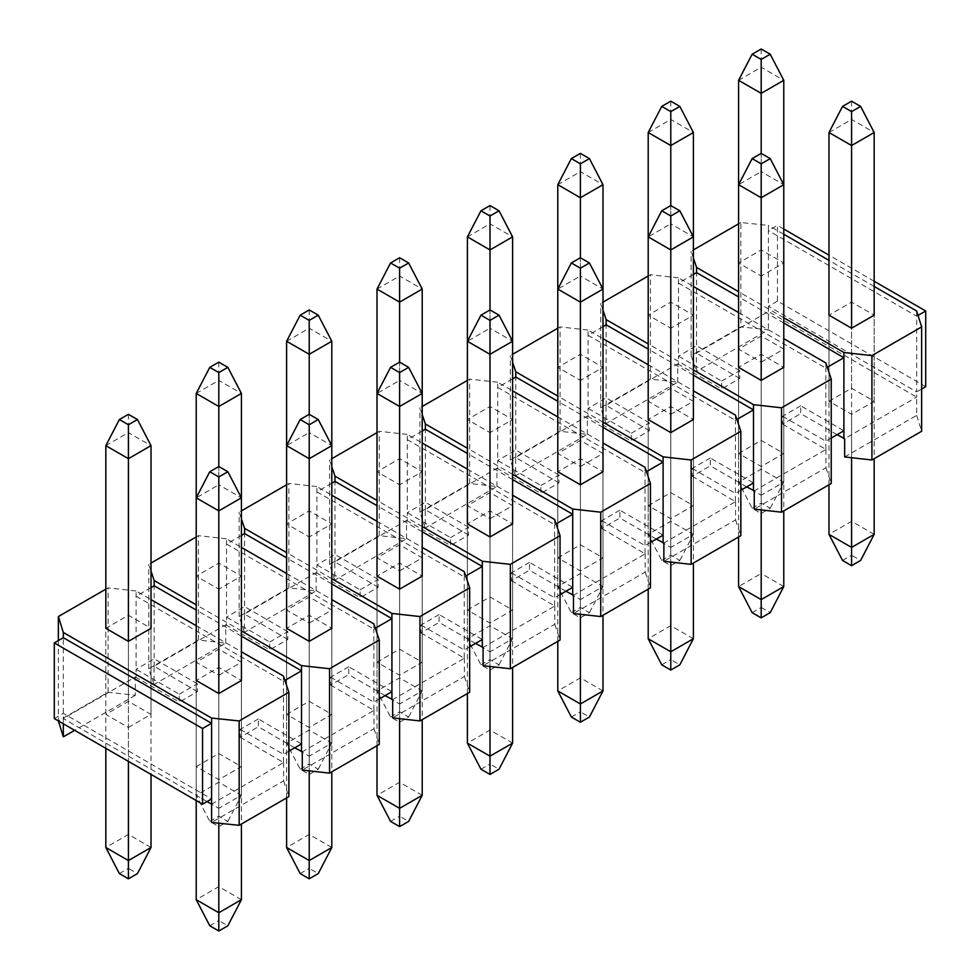 <?xml version="1.0" encoding="UTF-8"?>
<svg xmlns="http://www.w3.org/2000/svg" width="980" height="980" viewBox="0 0 980 980"><rect width="100%" height="100%" fill="white"/><g stroke="black" fill="none" stroke-linecap="round" stroke-linejoin="round"><path stroke-width="0.73" stroke-dasharray="4.9 3.68" d="M218.81 675.269L241.411 662.223L218.81 649.177L196.221 662.223L218.81 675.269L218.81 589.164L196.221 576.118L218.81 563.059L241.411 576.118L218.81 589.164M399.607 570.899L422.209 557.853L399.607 544.794L377.006 557.853L399.607 570.899L399.607 484.782L377.006 471.735L399.607 458.689L422.209 471.735L399.607 484.782M580.393 466.517L602.994 453.471L580.393 440.424L557.792 453.471L580.393 466.517L580.393 380.399L557.792 367.353L580.393 354.307L602.994 367.353L580.393 380.399M761.191 362.135L783.78 349.088L761.191 336.042L738.589 349.088L761.191 362.135L761.191 276.029L738.589 262.983L761.191 249.925L783.78 262.983L761.191 276.029M828.982 401.286L851.583 388.227L874.172 401.286L851.583 414.332L828.982 401.286L828.982 315.168L851.583 302.122L874.172 315.168L874.172 458.689M648.197 505.656L670.786 492.609L693.387 505.656L670.786 518.702L648.197 505.656L648.197 419.55L670.786 406.492L693.387 419.55L693.387 563.071M467.399 610.038L490 596.991L512.601 610.038L490 623.084L467.399 610.038L467.399 523.92L490 510.874L512.601 523.92L512.601 667.441M286.613 714.408L309.214 701.361L331.804 714.408L309.214 727.466L286.613 714.408L286.613 628.303L309.214 615.256L331.804 628.303L331.804 771.823M196.221 766.605L218.81 753.559L241.411 766.605L218.81 779.651L196.221 766.605L196.221 680.488L218.81 667.441L241.411 680.488L241.411 824.009M377.006 662.223L399.607 649.177L422.209 662.223L399.607 675.269L377.006 662.223L377.006 576.118L399.607 563.059L422.209 576.118L422.209 719.639M557.792 557.853L580.393 544.794L602.994 557.853L580.393 570.899L557.792 557.853L557.792 471.735L580.393 458.689L602.994 471.735L602.994 615.256M738.589 453.471L761.191 440.424L783.78 453.471L761.191 466.517L738.589 453.471L738.589 367.353L761.191 354.307L783.78 367.353L783.78 510.874M670.786 414.332L693.387 401.286L670.786 388.227L648.197 401.286L670.786 414.332L670.786 328.214L648.197 315.168L670.786 302.122L693.387 315.168L670.786 328.214M490 518.702L512.601 505.656L490 492.609L467.399 505.656L490 518.702L490 432.596L467.399 419.55L490 406.492L512.601 419.55L490 432.596M309.214 623.084L331.804 610.038L309.214 596.991L286.613 610.038L309.214 623.084L309.214 536.966L286.613 523.92L309.214 510.874L331.804 523.92L309.214 536.966M128.417 727.466L151.018 714.408L128.417 701.361L105.828 714.408L128.417 727.466L128.417 641.349L128.417 761.386M844.65 456.95L916.668 415.373L916.668 397.108L768.418 311.518L696.4 353.094L696.4 371.359L691.133 355.618L740.843 326.916L768.418 329.782L696.4 371.359M921.641 389.011L916.668 391.89L916.668 397.108L844.65 438.685M837.116 434.679L800.685 413.646L800.685 405.818L843.89 430.771M800.685 405.818L782.604 416.255L782.604 424.083L800.685 413.646M782.604 424.083L825.969 449.465L754.257 490.87M746.723 486.864L710.292 465.831L710.292 458.003L753.498 482.956M710.292 458.003L692.211 468.44L692.211 476.268L710.292 465.831M692.211 476.268L735.564 501.662L663.864 543.055M656.331 539.061L619.887 518.028L619.887 510.2L663.105 535.141M619.887 510.2L601.818 520.637L601.818 528.465L619.887 518.028M601.818 528.465L645.171 553.847L573.471 595.252M565.926 591.246L529.494 570.213L529.494 562.385L572.712 587.339M529.494 562.385L511.413 572.822L511.413 580.65L529.494 570.213M511.413 580.65L554.778 606.032L483.079 647.437M475.533 643.431L439.101 622.398L439.101 614.57L482.319 639.524M439.101 614.57L421.02 625.007L421.02 632.835L439.101 622.398M421.02 632.835L464.385 658.229L392.674 699.622M385.14 695.629L348.709 674.595L348.709 666.755L391.927 691.708M348.709 666.755L330.627 677.205L330.627 685.032L348.709 674.595M330.627 685.032L373.993 710.414L302.281 751.819M294.747 747.814L258.316 726.78L258.316 718.952L301.522 743.906M258.316 718.952L240.235 729.389L240.235 737.217L258.316 726.78M240.235 737.217L283.6 762.599L211.582 804.176M207.062 801.567L63.333 718.585L63.333 637.698M58.359 640.565L58.359 720.937L108.082 692.235L135.35 695.286L135.35 677.009L63.333 718.585L63.333 723.804M135.35 677.009L179.316 702.048L179.316 694.22L136.11 669.267L136.11 590.989L151.018 599.601M179.316 694.22L197.397 683.783L197.397 691.611L179.316 702.048M197.397 691.611L154.031 666.229L154.031 684.493L148.764 668.752L198.475 640.05L225.743 643.088L154.031 684.493M225.743 643.088L225.743 624.824L154.031 666.229M225.743 624.824L269.708 649.863L269.708 642.035L226.503 617.082L226.503 538.792L241.411 547.404M269.708 642.035L287.789 631.598L287.789 639.426L269.708 649.863M287.789 639.426L244.436 614.031L244.436 632.296L239.157 616.555L288.867 587.853L316.136 590.903L244.436 632.296M316.136 590.903L316.136 572.639L244.436 614.031M316.136 572.639L360.113 597.665L360.113 589.838L316.895 564.897L316.895 486.607L331.804 495.219M360.113 589.838L378.182 579.401L378.182 587.228L360.113 597.665M378.182 587.228L334.829 561.846L334.829 580.111L329.55 564.37L379.272 535.668L406.529 538.718L334.829 580.111M406.529 538.718L406.529 520.441L334.829 561.846M406.529 520.441L450.506 545.48L450.506 537.653L407.288 512.699L407.288 434.422L422.209 443.034M450.506 537.653L468.587 527.216L468.587 535.043L450.506 545.48M468.587 535.043L425.222 509.661L425.222 527.926L419.942 512.185L469.665 483.483L496.921 486.521L425.222 527.926M496.921 486.521L496.921 468.256L425.222 509.661M496.921 468.256L540.899 493.295L540.899 485.468L497.681 460.514L497.681 382.224L512.601 390.836M540.899 485.468L558.98 475.031L558.98 482.858L540.899 493.295M558.98 482.858L515.615 457.464L515.615 475.729L510.335 459.988L560.058 431.286L587.326 434.336L515.615 475.729M587.326 434.336L587.326 416.071L515.615 457.464M587.326 416.071L631.292 441.098L631.292 433.27L588.074 408.329L588.074 330.04L602.994 338.651M631.292 433.27L649.373 422.833L649.373 430.661L631.292 441.098M649.373 430.661L606.008 405.279L606.008 423.544L600.728 407.803L650.451 379.101L677.719 382.151L606.008 423.544M677.719 382.151L677.719 363.874L606.008 405.279M677.719 363.874L721.684 388.913L721.684 381.085L678.479 356.132L678.479 277.855L693.387 286.466M721.684 381.085L739.765 370.648L739.765 378.476L721.684 388.913M739.765 378.476L696.4 353.094M925.708 386.671L777.459 301.081L777.459 225.4L768.418 230.619L768.418 225.4L740.843 222.534L740.843 326.916M874.172 281.248L828.982 255.155M783.78 229.05L777.459 225.4M777.459 301.081L768.418 306.299L916.668 391.89L916.668 310.991M918.039 315.413L916.668 316.209L768.418 230.619L768.418 329.782M105.828 714.408L105.828 628.303L128.417 615.256L151.018 628.303L151.018 774.433M196.221 625.693L241.411 651.786M105.828 589.164L108.082 587.853L136.11 590.989M54.292 718.585L63.333 713.367L211.582 798.957M241.411 630.912L196.221 604.819M286.613 573.496L331.804 599.601M196.221 536.966L198.475 535.668L226.503 538.792M151.018 571.107L148.764 564.37L151.018 563.059M283.453 762.17L283.453 681.272L284.911 680.426M240.235 729.389L283.453 754.343L288.867 751.207M151.018 587.596L136.11 596.207L283.453 681.272L283.453 676.053M154.179 666.657L154.179 585.771M197.397 683.783L154.179 658.83L136.11 669.267L136.11 677.094M331.804 578.727L286.613 552.622M377.006 521.311L422.209 547.404M286.613 484.782L288.867 483.471L316.895 486.607M241.411 518.922L239.157 512.185L241.411 510.874M373.846 709.973L373.846 629.087L375.303 628.241M330.627 677.205L373.846 702.145L379.272 699.022M241.411 535.399L226.503 544.01L373.846 629.087L373.846 623.868M244.584 614.472L244.584 533.573M287.789 631.598L244.584 606.645L226.503 617.082L226.503 624.909M422.209 526.529L377.006 500.437M467.399 469.126L512.601 495.219M377.006 432.596L379.272 431.286L407.288 434.422M331.804 466.737L329.55 459.988L331.804 458.689M464.238 657.788L464.238 576.889L465.708 576.044M421.02 625.007L464.238 649.961L469.665 646.825M331.804 483.214L316.895 491.825L464.238 576.889L464.238 571.671M334.976 562.287L334.976 481.388M378.182 579.401L334.976 554.46L316.895 564.897L316.895 572.724M512.601 474.345L467.399 448.252M557.792 416.941L602.994 443.034M467.399 380.399L469.665 379.101L497.681 382.224M422.209 414.54L419.942 407.803L422.209 406.492M554.631 605.603L554.631 524.704L556.101 523.859M511.413 572.822L554.631 597.776L560.058 594.64M422.209 431.029L407.288 439.64L554.631 524.704L554.631 519.486M425.369 510.09L425.369 429.203M468.587 527.216L425.369 502.262L407.288 512.699L407.288 520.527M602.994 422.16L557.792 396.055M648.197 364.744L693.387 390.836M557.792 328.214L560.058 326.904L588.074 330.04M512.601 362.355L510.335 355.618L512.601 354.307M645.024 553.406L645.024 472.519L646.494 471.674M601.818 520.637L645.024 545.578L650.451 542.455M512.601 378.831L497.681 387.443L645.024 472.519L645.024 467.301M515.762 457.905L515.762 377.006M558.98 475.031L515.762 450.077L497.681 460.514L497.681 468.342M693.387 369.962L648.197 343.87M738.589 312.559L783.78 338.651M648.197 276.029L650.451 274.719L678.479 277.855M602.994 310.17L600.728 303.42L602.994 302.122M735.417 501.221L735.417 420.322L736.886 419.477M692.211 468.44L735.417 493.393L740.843 490.257M602.994 326.646L588.074 335.258L735.417 420.322L735.417 415.104M606.154 405.72L606.154 324.821M649.373 422.833L606.154 397.892L588.074 408.329L588.074 416.157M874.172 286.466L828.982 260.374M783.78 234.269L768.418 225.4M693.387 257.973L691.133 251.235L693.387 249.925M738.589 223.832L740.843 222.534M783.78 317.777L738.589 291.685M825.822 449.036L825.822 368.137L827.279 367.292M782.604 416.255L825.822 441.208L831.236 438.072M693.387 274.461L678.479 283.073L825.822 368.137L825.822 362.918M696.547 353.523L696.547 272.636M739.765 370.648L696.547 345.695L678.479 356.132L678.479 363.96M135.35 695.286L74.639 730.333M283.6 762.599L283.6 780.864L211.582 822.441M283.6 780.864L288.867 796.617M373.993 710.414L373.993 728.679L302.281 770.084M373.993 728.679L379.272 744.42M464.385 658.229L464.385 676.494L392.674 717.887M464.385 676.494L469.665 692.235M554.778 606.032L554.778 624.309L483.079 665.702M554.778 624.309L560.058 640.05M645.171 553.847L645.171 572.112L573.471 613.517M645.171 572.112L650.451 587.853M735.564 501.662L735.564 519.927L663.864 561.32M735.564 519.927L740.843 535.668M825.969 449.465L825.969 467.742L754.257 509.135M825.969 467.742L831.236 483.483M916.668 415.373L921.641 431.286M691.133 355.618L691.133 251.235M650.451 379.101L650.451 274.719M600.728 407.803L600.728 303.42M560.058 431.286L560.058 326.904M510.335 459.988L510.335 355.618M469.665 483.483L469.665 379.101M419.942 512.185L419.942 407.803M379.272 535.668L379.272 431.286M329.55 564.37L329.55 459.988M288.867 587.853L288.867 483.471M239.157 616.555L239.157 512.185M198.475 640.05L198.475 535.668M148.764 668.752L148.764 564.37M108.082 692.235L108.082 587.853M851.583 388.227L851.583 302.122M874.172 401.286L874.172 315.168M851.583 414.332L851.583 457.721M761.191 440.424L761.191 354.307M783.78 453.471L783.78 367.353M761.191 466.517L761.191 509.906M670.786 492.609L670.786 406.492M693.387 505.656L693.387 419.55M670.786 518.702L670.786 562.104M580.393 544.794L580.393 458.689M602.994 557.853L602.994 471.735M580.393 570.899L580.393 614.288M490 596.991L490 510.874M512.601 610.038L512.601 523.92M490 623.084L490 666.473M399.607 649.177L399.607 563.059M422.209 662.223L422.209 576.118M399.607 675.269L399.607 718.671M309.214 701.361L309.214 615.256M331.804 714.408L331.804 628.303M309.214 727.466L309.214 770.856M218.81 753.559L218.81 667.441M241.411 766.605L241.411 680.488M218.81 779.651L218.81 823.2M783.78 349.088L783.78 262.983M761.191 336.042L761.191 249.925M738.589 349.088L738.589 262.983M783.78 322.996L738.589 296.903M693.387 401.286L693.387 315.168M670.786 388.227L670.786 302.122M648.197 401.286L648.197 315.168M693.387 375.181L648.197 349.088M602.994 453.471L602.994 367.353M580.393 440.424L580.393 354.307M557.792 453.471L557.792 367.353M602.994 427.378L557.792 401.273M512.601 505.656L512.601 419.55M490 492.609L490 406.492M467.399 505.656L467.399 419.55M512.601 479.563L467.399 453.471M422.209 557.853L422.209 471.735M399.607 544.794L399.607 458.689M377.006 557.853L377.006 471.735M422.209 531.748L377.006 505.656M331.804 610.038L331.804 523.92M309.214 596.991L309.214 510.874M286.613 610.038L286.613 523.92M331.804 583.945L286.613 557.841M241.411 662.223L241.411 576.118M218.81 649.177L218.81 563.059M196.221 662.223L196.221 576.118M241.411 636.13L196.221 610.038M151.018 714.408L151.018 628.303M128.417 701.361L128.417 615.256M874.172 534.37L851.583 521.311L828.982 534.37M828.982 132.508L851.583 119.45L851.583 555.244L860.624 560.462M851.583 101.185L851.583 119.45L874.172 132.508M842.543 560.462L851.583 555.244M828.982 484.782L828.982 315.168M752.15 508.265L761.191 503.046L770.219 508.265L761.191 513.483L752.15 508.265L738.589 482.172L761.191 495.219L761.191 153.382L761.191 171.647L783.78 184.693L783.78 482.172L761.191 469.126L738.589 482.172L738.589 184.693L761.191 171.647L761.191 573.508L738.589 586.555M738.589 80.311L761.191 67.265L761.191 503.046M761.191 49L761.191 67.265L783.78 80.311M761.191 513.483L761.191 495.219L783.78 482.172L770.219 508.265M783.78 586.555L761.191 573.508L761.191 607.429L770.219 612.647M752.15 612.647L761.191 607.429M738.589 536.966L738.589 367.353M693.387 638.74L670.786 625.693L648.197 638.74M661.745 560.462L670.786 555.244L679.826 560.462L670.786 565.681L661.745 560.462L648.197 534.37L670.786 547.416L670.786 205.567L670.786 223.832L693.387 236.878L693.387 534.37L670.786 521.311L648.197 534.37L648.197 236.878L670.786 223.832L670.786 659.614L679.826 664.832M661.745 664.832L670.786 659.614M648.197 589.164L648.197 419.55M602.994 690.925L580.393 677.878L557.792 690.925M571.352 612.647L580.393 607.429L589.433 612.647L580.393 617.865L571.352 612.647L557.792 586.555L580.393 599.601L580.393 257.752L580.393 276.017L602.994 289.076L602.994 586.555L580.393 573.508L557.792 586.555L557.792 289.076L580.393 276.017L580.393 711.811L589.433 717.029M571.352 717.029L580.393 711.811M557.792 641.349L557.792 471.735M512.601 743.122L490 730.076L467.399 743.122M480.96 664.832L490 659.614L499.041 664.832L490 670.051L480.96 664.832L467.399 638.74L490 651.786L490 309.95L490 328.214L512.601 341.26L512.601 638.74L490 625.693L467.399 638.74L467.399 341.26L490 328.214L490 763.996L499.041 769.214M480.96 769.214L490 763.996M467.399 693.534L467.399 523.92M422.209 795.307L399.607 782.261L377.006 795.307M390.567 717.029L399.607 711.811L408.648 717.029L399.607 722.248L390.567 717.029L377.006 690.925L399.607 703.983L399.607 362.135L399.607 380.399L422.209 393.446L422.209 690.925L399.607 677.878L377.006 690.925L377.006 393.446L399.607 380.399L399.607 816.181L408.648 821.399M390.567 821.399L399.607 816.181M377.006 745.731L377.006 576.118M331.804 847.492L309.214 834.446L286.613 847.492M300.174 769.214L309.214 763.996L318.255 769.214L309.214 774.433L300.174 769.214L286.613 743.122L309.214 756.168L309.214 414.32L309.214 432.584L331.804 445.63L331.804 743.122L309.214 730.076L286.613 743.122L286.613 445.63L309.214 432.584L309.214 868.378L318.255 873.596M300.174 873.596L309.214 868.378M286.613 797.916L286.613 628.303M241.411 899.689L218.81 886.643L196.221 899.689M209.781 821.399L218.81 816.181L227.85 821.399L218.81 826.618L209.781 821.399L196.221 795.307L218.81 808.353L218.81 466.517L218.81 484.782L241.411 497.828L241.411 795.307L218.81 782.261L196.221 795.307L196.221 497.828L218.81 484.782L218.81 920.563L227.85 925.782M209.781 925.782L218.81 920.563M196.221 800.525L196.221 680.488M648.197 132.508L670.786 119.45L670.786 555.244M670.786 101.185L670.786 119.45L693.387 132.508M670.786 565.681L670.786 547.416L693.387 534.37L679.826 560.462M557.792 184.693L580.393 171.647L580.393 607.429M580.393 153.382L580.393 171.647L602.994 184.693M580.393 617.865L580.393 599.601L602.994 586.555L589.433 612.647M467.399 236.878L490 223.832L490 659.614M490 205.567L490 223.832L512.601 236.878M490 670.051L490 651.786L512.601 638.74L499.041 664.832M377.006 289.076L399.607 276.017L399.607 711.811M399.607 257.752L399.607 276.017L422.209 289.076M399.607 722.248L399.607 703.983L422.209 690.925L408.648 717.029M286.613 341.26L309.214 328.214L309.214 763.996M309.214 309.95L309.214 328.214L331.804 341.26M309.214 774.433L309.214 756.168L331.804 743.122L318.255 769.214M196.221 393.446L218.81 380.399L218.81 816.181M218.81 362.135L218.81 380.399L241.411 393.446M218.81 826.618L218.81 808.353L241.411 795.307L227.85 821.399M151.018 847.492L128.417 834.446L105.828 847.492M105.828 445.63L128.417 432.584L128.417 868.378L137.457 873.596M128.417 414.32L128.417 432.584L151.018 445.63M119.376 873.596L128.417 868.378M105.828 748.34L105.828 628.303"/><path stroke-width="1.47" d="M871.918 459.988L871.918 355.618L921.641 326.904L921.641 431.286L871.918 459.988L844.65 456.95L844.65 438.685L837.116 434.679M781.526 512.185L781.526 407.803L831.236 379.101L831.236 483.483L781.526 512.185L754.257 509.135L754.257 490.87L746.723 486.864M691.133 564.37L691.133 459.988L740.843 431.286L740.843 535.668L691.133 564.37L663.864 561.32L663.864 543.055L656.331 539.061M600.728 616.555L600.728 512.185L650.451 483.471L650.451 587.853L600.728 616.555L573.471 613.517L573.471 595.252L565.926 591.246M510.335 668.752L510.335 564.37L560.058 535.668L560.058 640.05L510.335 668.752L483.079 665.702L483.079 647.437L475.533 643.431M419.942 720.937L419.942 616.555L469.665 587.853L469.665 692.235L419.942 720.937L392.674 717.887L392.674 699.622L385.14 695.629M329.55 773.122L329.55 668.752L379.272 640.038L379.272 744.42L329.55 773.122L302.281 770.084L302.281 751.819L294.747 747.814M202.542 804.176L54.292 718.585L54.292 642.917L202.542 728.508L202.542 804.176L211.582 798.957L211.582 718.071L239.157 720.937L288.867 692.235L288.867 796.617L239.157 825.319L211.582 822.441L211.582 804.176L207.062 801.567M874.172 281.248L925.708 310.991L925.708 386.671L921.641 389.011M828.982 255.155L783.78 229.05M925.708 310.991L918.039 315.413M227.85 471.735L241.411 497.828L241.411 680.488L218.81 693.534L196.221 680.488L196.221 497.828L209.781 471.735L218.81 476.954L227.85 471.735L218.81 466.517L209.781 471.735M137.457 419.538L151.018 445.63L151.018 628.303L128.417 641.349L105.828 628.303L105.828 445.63L119.376 419.538L128.417 424.757L137.457 419.538L128.417 414.32L119.376 419.538M58.359 640.565L58.359 616.555L63.333 632.48L211.582 718.071M241.411 651.786L283.453 676.053L288.867 692.235M151.018 599.601L196.221 625.693M58.359 616.555L105.828 589.164M202.542 728.508L211.582 723.289L63.333 637.698L63.333 632.48M54.292 642.917L63.333 637.698M329.55 668.752L301.522 665.616L241.411 630.912M196.221 604.819L154.179 580.552L151.018 571.107M331.804 599.601L373.846 623.868L379.272 640.038M241.411 547.404L286.613 573.496M151.018 563.059L196.221 536.966M318.255 419.538L331.804 445.63L331.804 628.303L309.214 641.349L286.613 628.303L286.613 445.63L300.174 419.538L309.214 424.757L318.255 419.538L309.214 414.32L300.174 419.538M284.911 680.426L301.522 670.835L301.522 665.616M288.867 751.207L301.522 743.906L301.522 670.835L241.411 636.13M196.221 610.038L154.179 585.771L151.018 587.596M419.942 616.555L391.927 613.431L331.804 578.727M286.613 552.622L244.584 528.355L241.411 518.922M422.209 547.404L464.238 571.671L469.665 587.853M331.804 495.219L377.006 521.311M241.411 510.874L286.613 484.782M408.648 367.353L422.209 393.446L422.209 576.118L399.607 589.164L377.006 576.118L377.006 393.446L390.567 367.353L399.607 372.572L408.648 367.353L399.607 362.135L390.567 367.353M375.303 628.241L391.927 618.649L391.927 613.431M379.272 699.022L391.927 691.708L391.927 618.649L331.804 583.945M286.613 557.841L244.584 533.573L241.411 535.399M510.335 564.37L482.319 561.234L422.209 526.529M377.006 500.437L334.976 476.17L331.804 466.737M512.601 495.219L554.631 519.486L560.058 535.668M422.209 443.034L467.399 469.126M331.804 458.689L377.006 432.596M499.041 315.168L512.601 341.26L512.601 523.92L490 536.966L467.399 523.92L467.399 341.26L480.96 315.168L490 320.387L499.041 315.168L490 309.95L480.96 315.168M465.708 576.044L482.319 566.452L482.319 561.234M469.665 646.825L482.319 639.524L482.319 566.452L422.209 531.748M377.006 505.656L334.976 481.388L331.804 483.214M600.728 512.185L572.712 509.049L512.601 474.345M467.399 448.252L425.369 423.985L422.209 414.54M602.994 443.034L645.024 467.301L650.451 483.471M512.601 390.836L557.792 416.941M422.209 406.492L467.399 380.399M589.433 262.971L602.994 289.076L602.994 471.735L580.393 484.782L557.792 471.735L557.792 289.076L571.352 262.971L580.393 268.189L589.433 262.971L580.393 257.752L571.352 262.971M556.101 523.859L572.712 514.267L572.712 509.049M560.058 594.64L572.712 587.339L572.712 514.267L512.601 479.563M467.399 453.471L425.369 429.203L422.209 431.029M691.133 459.988L663.105 456.864L602.994 422.16M557.792 396.055L515.762 371.788L512.601 362.355M693.387 390.836L735.417 415.104L740.843 431.286M602.994 338.651L648.197 364.744M512.601 354.307L557.792 328.214M679.826 210.786L693.387 236.878L693.387 419.55L670.786 432.596L648.197 419.55L648.197 236.878L661.745 210.786L670.786 216.004L679.826 210.786L670.786 205.567L661.745 210.786M646.494 471.674L663.105 462.082L663.105 456.864M650.451 542.455L663.105 535.141L663.105 462.082L602.994 427.378M557.792 401.273L515.762 377.006L512.601 378.831M781.526 407.803L753.498 404.666L693.387 369.962M648.197 343.87L606.154 319.603L602.994 310.17M783.78 338.651L825.822 362.918L831.236 379.101M693.387 286.466L738.589 312.559M602.994 302.122L648.197 276.029M770.219 54.218L783.78 80.311L783.78 367.353L761.191 380.399L738.589 367.353L738.589 80.311L752.15 54.218L761.191 59.437L770.219 54.218L761.191 49L752.15 54.218M736.886 419.477L753.498 409.885L753.498 404.666M740.843 490.257L753.498 482.956L753.498 409.885L693.387 375.181M648.197 349.088L606.154 324.821L602.994 326.646M921.641 326.904L916.668 310.991L874.172 286.466M828.982 260.374L783.78 234.269M693.387 249.925L738.589 223.832M738.589 291.685L696.547 267.418L693.387 257.973M871.918 355.618L843.89 352.482L783.78 317.777M860.624 106.404L874.172 132.508L874.172 315.168L851.583 328.214L828.982 315.168L828.982 132.508L842.543 106.404L851.583 111.622L860.624 106.404L851.583 101.185L842.543 106.404M827.279 367.292L843.89 357.7L843.89 352.482M831.236 438.072L843.89 430.771L843.89 357.7L783.78 322.996M738.589 296.903L696.547 272.636L693.387 274.461M74.639 730.333L63.333 736.85L58.359 720.937M843.89 438.599L843.89 430.771M753.498 490.784L753.498 482.956M663.105 542.969L663.105 535.141M572.712 595.166L572.712 587.339M482.319 647.351L482.319 639.524M391.927 699.536L391.927 691.708M301.522 751.734L301.522 743.906M696.547 272.636L696.547 267.418M606.154 324.821L606.154 319.603M515.762 377.006L515.762 371.788M425.369 429.203L425.369 423.985M334.976 481.388L334.976 476.17M244.584 533.573L244.584 528.355M154.179 585.771L154.179 580.552M239.157 825.319L239.157 720.937M211.582 804.176L211.582 798.957M63.333 736.85L63.333 723.804M874.172 458.689L874.172 534.37L860.624 560.462L851.583 565.681L842.543 560.462L828.982 534.37L828.982 484.782M828.982 534.37L851.583 547.416L851.583 457.721M851.583 328.214L851.583 145.554L828.982 132.508M851.583 565.681L851.583 547.416L874.172 534.37M874.172 132.508L851.583 145.554L851.583 111.622M761.191 153.382L752.15 158.601L761.191 163.819L770.219 158.601L761.191 153.382L761.191 93.357L738.589 80.311M783.78 80.311L761.191 93.357L761.191 59.437M783.78 510.874L783.78 586.555L770.219 612.647L761.191 617.865L752.15 612.647L738.589 586.555L738.589 536.966M738.589 586.555L761.191 599.601L761.191 509.906M761.191 380.399L761.191 197.739L738.589 184.693L752.15 158.601M761.191 617.865L761.191 599.601L783.78 586.555M770.219 158.601L783.78 184.693L761.191 197.739L761.191 163.819M693.387 563.071L693.387 638.74L679.826 664.832L670.786 670.051L661.745 664.832L648.197 638.74L648.197 589.164M648.197 638.74L670.786 651.786L670.786 562.104M670.786 432.596L670.786 249.925L648.197 236.878L648.197 132.508L661.745 106.404L670.786 111.622L679.826 106.404L670.786 101.185L661.745 106.404M670.786 670.051L670.786 651.786L693.387 638.74M679.826 106.404L693.387 132.508L693.387 236.878L670.786 249.925L670.786 216.004M602.994 615.256L602.994 690.925L589.433 717.029L580.393 722.248L571.352 717.029L557.792 690.925L557.792 641.349M557.792 690.925L580.393 703.983L580.393 614.288M580.393 484.782L580.393 302.122L557.792 289.076L557.792 184.693L571.352 158.601L580.393 163.819L589.433 158.601L580.393 153.382L571.352 158.601M580.393 722.248L580.393 703.983L602.994 690.925M589.433 158.601L602.994 184.693L602.994 289.076L580.393 302.122L580.393 268.189M512.601 667.441L512.601 743.122L499.041 769.214L490 774.433L480.96 769.214L467.399 743.122L467.399 693.534M467.399 743.122L490 756.168L490 666.473M490 536.966L490 354.307L467.399 341.26L467.399 236.878L480.96 210.786L490 216.004L499.041 210.786L490 205.567L480.96 210.786M490 774.433L490 756.168L512.601 743.122M499.041 210.786L512.601 236.878L512.601 341.26L490 354.307L490 320.387M422.209 719.639L422.209 795.307L408.648 821.399L399.607 826.618L390.567 821.399L377.006 795.307L377.006 745.731M377.006 795.307L399.607 808.353L399.607 718.671M399.607 589.164L399.607 406.492L377.006 393.446L377.006 289.076L390.567 262.971L399.607 268.189L408.648 262.971L399.607 257.752L390.567 262.971M399.607 826.618L399.607 808.353L422.209 795.307M408.648 262.971L422.209 289.076L422.209 393.446L399.607 406.492L399.607 372.572M331.804 771.823L331.804 847.492L318.255 873.596L309.214 878.815L300.174 873.596L286.613 847.492L286.613 797.916M286.613 847.492L309.214 860.55L309.214 770.856M309.214 641.349L309.214 458.689L286.613 445.63L286.613 341.26L300.174 315.168L309.214 320.387L318.255 315.168L309.214 309.95L300.174 315.168M309.214 878.815L309.214 860.55L331.804 847.492M318.255 315.168L331.804 341.26L331.804 445.63L309.214 458.689L309.214 424.757M241.411 824.009L241.411 899.689L227.85 925.782L218.81 931L209.781 925.782L196.221 899.689L196.221 800.525M196.221 899.689L218.81 912.735L218.81 823.2M218.81 693.534L218.81 510.874L196.221 497.828L196.221 393.446L209.781 367.353L218.81 372.572L227.85 367.353L218.81 362.135L209.781 367.353M218.81 931L218.81 912.735L241.411 899.689M227.85 367.353L241.411 393.446L241.411 497.828L218.81 510.874L218.81 476.954M670.786 205.567L670.786 145.554L648.197 132.508M693.387 132.508L670.786 145.554L670.786 111.622M580.393 257.752L580.393 197.739L557.792 184.693M602.994 184.693L580.393 197.739L580.393 163.819M490 309.95L490 249.925L467.399 236.878M512.601 236.878L490 249.925L490 216.004M399.607 362.135L399.607 302.122L377.006 289.076M422.209 289.076L399.607 302.122L399.607 268.189M309.214 414.32L309.214 354.307L286.613 341.26M331.804 341.26L309.214 354.307L309.214 320.387M218.81 466.517L218.81 406.492L196.221 393.446M241.411 393.446L218.81 406.492L218.81 372.572M151.018 774.433L151.018 847.492L137.457 873.596L128.417 878.815L119.376 873.596L105.828 847.492L105.828 748.34M105.828 847.492L128.417 860.55L128.417 761.386M128.417 641.349L128.417 458.689L105.828 445.63M128.417 878.815L128.417 860.55L151.018 847.492M151.018 445.63L128.417 458.689L128.417 424.757"/></g></svg>
